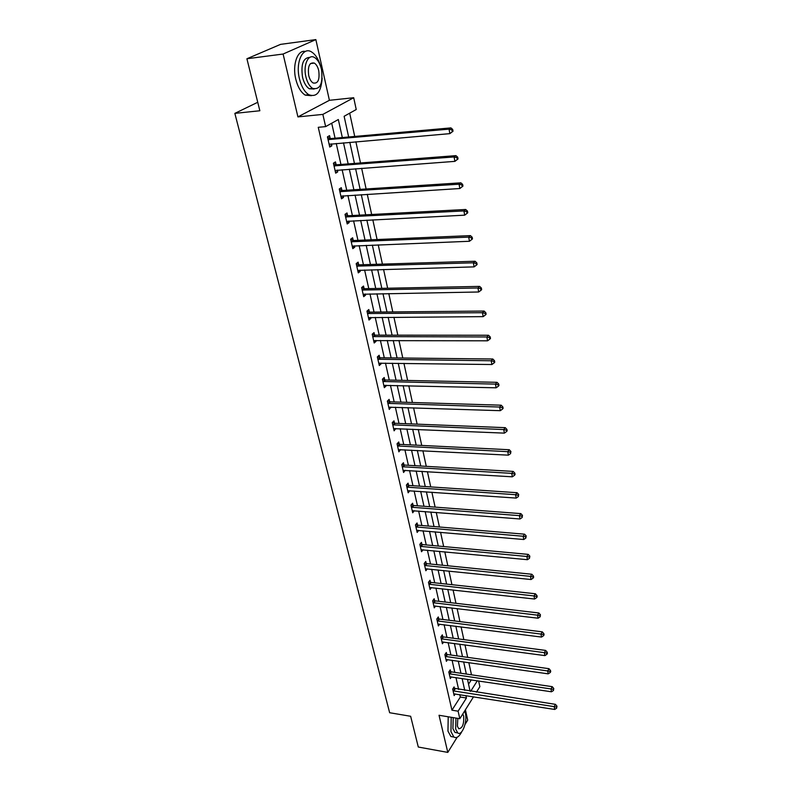 <?xml version="1.0" encoding="UTF-8"?>
<svg xmlns="http://www.w3.org/2000/svg" width="792" height="792" viewBox="0 0 792 792"><rect width="100%" height="100%" fill="white"/><g stroke="black" fill="none" stroke-linecap="round" stroke-linejoin="round"><path stroke-width="1.19" d="M478.635 680.952L479.863 686.684L476.418 692.188M465.003 724.512L467.706 720.136L465.399 709.8M473.537 696.792L459.815 718.72L439.035 715.265L447.797 752.4L418.295 747.034L410.642 716.275L389.644 712.731L234.848 113.375L259.855 110.751L246.906 58.757L280.556 44.372L315.86 39.6L283.1 54.034L297.921 116.899L322.859 114.394L353.697 97.723L356.232 109.524L344.124 116.285L348.658 136.986M297.921 116.899L329.403 100.307L315.86 39.6M329.403 100.307L353.697 97.723M471.478 674.824L468.834 662.607M467.696 657.36L464.983 644.886M463.845 639.629L461.083 626.878M459.934 621.611L457.113 608.573M455.964 603.296L453.083 589.981M451.935 584.694L448.975 571.072M447.827 565.775L444.807 551.846M443.659 546.549L440.57 532.313M439.421 526.997L436.263 512.434M435.115 507.127L431.878 492.228M430.729 486.912L427.423 471.676M426.274 466.349L422.888 450.757M421.73 445.431L418.275 429.482M417.117 424.146L413.582 407.83M412.424 402.494L408.801 385.793M407.642 380.447L403.94 363.36M402.781 358.014L398.98 340.52M397.822 335.174L393.941 317.265M392.782 311.919L388.803 293.584M387.644 288.238L383.575 269.458M382.417 264.112L378.239 244.876M377.091 239.54L372.814 219.829M371.656 214.493L367.28 194.307M366.122 188.981L361.637 168.29M360.479 162.964L355.885 141.768M354.727 136.452L349.688 113.177M447.797 752.4L457.142 737.263M246.906 58.757L283.1 54.034M257.747 102.277L234.848 113.375M468.547 684.179L471.309 679.863M342.322 137.551L338.332 119.523L325.631 126.611L318.255 127.314L451.935 710.186L460.33 697.049L459.796 694.653M458.627 689.456L455.964 677.576M454.796 672.368L452.083 660.241M450.905 655.024L448.133 642.629M446.955 637.402L444.124 624.73M442.946 619.492L440.045 606.543M438.867 601.306L435.907 588.07M434.729 582.823L431.69 569.29M430.511 564.033L427.413 550.202M426.235 544.936L423.067 530.788M421.879 525.522L418.641 511.058M417.463 505.781L414.147 491M412.959 485.714L409.573 470.587M408.385 465.3L404.92 449.836M403.732 444.54L400.188 428.719M399 423.423L395.366 407.227M394.178 401.94L390.466 385.367M389.278 380.071L385.476 363.112M384.288 357.816L380.407 340.461M379.219 335.165L375.23 317.394M374.042 312.098L369.973 293.911M368.785 288.615L364.607 269.993M363.419 264.696L359.152 245.629M357.964 240.342L353.588 220.81M352.4 215.523L347.916 195.515M346.728 190.238L342.134 169.745M340.956 164.469L336.253 143.471M335.065 138.194L331.709 123.215M330.165 138.412L329.551 135.66L327.442 136.868L329.749 147.055L331.838 145.817L331.402 143.887M336.085 164.617L335.481 161.924L333.412 163.192L335.679 173.181L337.729 171.884L337.333 170.102M341.897 190.327L341.303 187.684L339.263 189.011L341.491 198.812L343.51 197.465L343.144 195.812M347.599 215.563L347.015 212.969L345.015 214.345L347.193 223.968L349.183 222.572L348.836 221.047M353.192 240.332L352.618 237.778L350.648 239.214L352.796 248.658L354.747 247.203L354.44 245.817M358.687 264.637L358.123 262.142L356.192 263.617L358.291 272.884L360.212 271.389L359.924 270.131M364.082 288.506L363.528 286.051L361.627 287.585L363.686 296.683L365.577 295.139L365.32 293.99M369.379 311.949L368.834 309.533L366.963 311.108L368.983 320.047L370.844 318.453L370.616 317.434M374.576 334.966L374.042 332.6L372.2 334.214L374.19 342.995L376.022 341.352L375.814 340.441M379.685 357.578L379.16 355.252L377.348 356.915L379.299 365.528L381.11 363.855L380.922 363.053M384.704 379.794L384.189 377.507L382.407 379.21L384.328 387.674L386.1 385.961L385.942 385.258M389.634 401.613L389.129 399.366L387.367 401.108L389.258 409.434L390.872 407.088M394.485 423.067L393.98 420.859L392.258 422.641L394.109 430.818L395.723 428.531M399.247 444.154L398.752 441.976L397.049 443.797L398.881 451.836L400.485 449.608M403.93 464.874L403.445 462.736L401.772 464.587L403.564 472.497L405.157 470.319M408.533 485.248L408.058 483.15L406.405 485.031L408.167 492.812L409.761 490.693M413.058 505.286L412.592 503.227L410.969 505.138L412.701 512.78L414.285 510.721M417.513 524.997L417.057 522.967L415.453 524.908L417.156 532.422L418.74 530.422M421.888 544.371L421.443 542.381L419.859 544.351L421.532 551.747L423.086 549.787M426.205 563.439L425.759 561.478L424.195 563.478L425.849 570.755L427.324 568.834M430.442 582.199L430.007 580.269L428.462 582.298L430.086 589.456L431.492 587.575M434.61 600.653L434.174 598.752L432.67 600.811L434.263 607.85L435.6 606.019M438.709 618.819L438.293 616.948L436.798 619.027L438.372 625.957L439.649 624.165M442.748 636.699L442.332 634.857L440.867 636.956L442.411 643.777L443.629 642.025M446.728 654.301L446.322 652.489L444.866 654.608L446.391 661.33L447.559 659.597M450.648 671.626L450.242 669.834L448.807 671.982L450.311 678.596L451.43 676.903M454.499 688.684L454.103 686.921L452.687 689.089L454.163 695.604L455.232 693.941M459.815 718.72L458.103 711.186L466.438 698.009L465.904 695.604M451.935 710.186L458.103 711.186M325.631 126.611L322.859 114.394M470.676 691.307L477.338 680.764M349.817 142.293L354.45 163.429M355.608 168.745L360.132 189.367M361.3 194.684L365.706 214.81M366.874 220.136L371.181 239.788M372.349 245.114L376.547 264.29M377.715 269.627L381.823 288.357M382.991 293.683L386.991 311.979M388.159 317.305L392.08 335.174M393.248 340.501L397.069 357.954M398.237 363.28L401.97 380.338M403.138 385.664L406.791 402.316M407.959 407.642L411.523 423.928M412.691 429.244L416.176 445.153M417.344 450.47L420.75 466.023M421.908 471.339L425.245 486.535M426.403 491.852L429.66 506.712M430.828 512.008L434.006 526.541M435.164 531.838L438.283 546.054M439.441 551.341L442.49 565.24M443.639 570.517L446.619 584.11M447.777 589.387L450.688 602.682M451.846 607.949L454.697 620.958M455.845 626.215L458.637 638.936M459.786 644.183L462.508 656.637M463.657 661.874L466.33 674.061M467.478 679.288L470.092 691.218M464.755 690.396L462.122 678.496M460.964 673.279L458.271 661.112M457.113 655.885L454.361 643.46M453.202 638.223L450.391 625.522M449.222 620.275L446.351 607.296M445.183 602.039L442.253 588.773M441.085 583.506L438.075 569.943M436.917 564.676L433.838 550.806M432.67 545.53L429.531 531.353M428.363 526.066L425.155 511.573M423.977 506.276L420.7 491.456M419.522 486.159L416.166 470.993M414.988 465.686L411.553 450.173M410.385 444.866L406.87 428.997M405.692 423.69L402.098 407.454M400.92 402.138L397.238 385.526M396.059 380.209L392.297 363.201M391.119 357.885L387.268 340.481M386.09 335.165L382.14 317.344M380.962 312.028L376.923 293.792M375.745 288.476L371.606 269.795M370.438 264.478L366.201 245.352M365.023 240.045L360.687 220.453M359.509 215.147L355.063 195.07M353.885 189.773L349.331 169.211M348.163 163.914L343.5 142.837M460.33 697.049L466.438 698.009M329.512 146.015L331.838 145.817M335.422 172.062L337.729 171.884M341.213 197.604L343.51 197.465M346.906 222.681L349.183 222.572M352.48 247.292L354.747 247.203M357.964 271.448L360.212 271.389M363.34 295.168L365.577 295.139M368.627 318.463L370.844 318.453M373.814 341.352L376.022 341.352M378.913 363.825L381.11 363.855M383.922 385.902L386.1 385.961M388.842 407.603L391.01 407.682M393.683 428.937L395.832 429.026M398.435 449.896L400.574 450.005M403.108 470.507L405.227 470.636M407.702 490.763L409.81 490.911M412.315 510.701L414.315 510.85M416.978 530.313L418.75 530.472M453.024 131.225L452.697 129.433L451.945 129.938L452.272 131.729L453.024 131.225L449.856 133.64L329.125 144.312M452.272 131.729L449.856 133.64L449.034 129.145L450.905 127.898L330.977 138.56L327.591 137.521M328.066 139.62L449.034 129.145L451.945 129.938M329.68 144.045L329.145 144.382M452.697 129.433L450.905 127.898M320.552 66.132C318.513 59.192 315.533 54.47 311.603 51.975C302.841 46.114 295.267 62.37 299.435 78.735C301.415 86.625 304.544 91.951 308.801 94.703C316.701 97.604 321.146 92.08 322.156 78.141M305.346 51.45C297.525 49.579 292.169 64.815 295.782 79.16C297.772 87.041 300.911 92.357 305.187 95.099L311.385 95.713M314.107 89.031L309.296 88.773C306.217 86.783 303.96 82.932 302.544 77.24C300.742 64.35 303.168 57.737 309.82 57.38M321.463 69.34C320.067 63.568 317.8 59.648 314.652 57.588C308.355 53.361 302.94 65.063 305.9 76.844C307.316 82.546 309.563 86.397 312.642 88.397C320.196 89.971 323.136 83.625 321.463 69.34M308.712 75.487C309.623 79.17 311.068 81.665 313.058 82.952C317.929 83.972 319.82 79.873 318.74 70.656C317.839 66.934 316.384 64.419 314.365 63.103C309.494 62.083 307.613 66.211 308.712 75.487M451.202 717.285L450.965 731.64L453.875 737.035C456.538 738.54 459.172 736.768 461.766 731.709M448.203 716.79L447.965 731.125L450.886 736.511L453.529 736.976M456.895 732.778L454.994 732.452L452.895 728.551L453.212 717.621M455.974 718.087L455.657 729.026L457.746 732.927C461.914 736.382 467.577 721.76 465.399 713.394L464.607 711.058M457.816 718.394L457.41 726.205L458.766 728.739C462.449 728.353 464.092 724.155 463.686 716.136L462.775 713.998M464.825 711.543L464.716 710.879M458.033 158.954L457.717 157.192L456.984 157.727L457.301 159.489L458.033 158.954L454.895 161.36L335.065 170.488M457.301 159.489L454.895 161.36L454.093 156.955L455.935 155.638L336.887 164.776L333.531 163.716M334.026 165.894L454.093 156.955L456.984 157.727M457.717 157.192L455.935 155.638M462.944 186.13L462.637 184.407L461.914 184.962L462.221 186.684L462.944 186.13L459.845 188.526L340.887 196.178M462.221 186.684L459.845 188.526L459.063 184.209L460.865 182.833L342.698 190.496L339.362 189.427M339.867 191.664L459.063 184.209L461.914 184.962M462.637 184.407L460.865 182.833M345.599 216.949L463.924 210.929L464.696 215.167L346.609 221.374M345.084 214.652L348.391 215.731L465.696 209.484L463.924 210.929L466.745 211.662L467.052 213.355L467.765 212.771L467.458 211.078L466.745 211.662M467.458 211.078L465.696 209.484M464.696 215.167L467.052 213.355M351.232 241.768L468.696 237.125L469.448 241.273L352.222 246.114M350.698 239.412L353.975 240.511L470.438 235.62L468.696 237.125L471.488 237.838L471.784 239.491L472.478 238.887L472.18 237.234L471.488 237.838M472.18 237.234L470.438 235.62M469.448 241.273L471.784 239.491M356.756 266.132L473.368 262.805L474.111 266.874L357.727 270.399M356.212 263.716L359.469 264.825L475.081 261.251L473.368 262.805L476.131 263.498L476.428 265.132L477.111 264.508L476.814 262.875L476.131 263.498M476.814 262.875L475.081 261.251M474.111 266.874L476.428 265.132M362.182 290.04L477.962 288.001L478.685 291.991L363.132 294.238M361.627 287.575L364.855 288.694L479.645 286.397L477.962 288.001L480.695 288.674L480.982 290.278L481.655 289.625L481.368 288.031L480.695 288.674M481.368 288.031L479.645 286.397M478.685 291.991L480.982 290.278M367.508 313.523L482.457 312.711L483.17 316.632L368.438 317.642M367.033 311.048L370.141 312.137L484.12 311.058L482.457 312.711L485.169 313.375L485.447 314.939L486.11 314.275L485.823 312.711L485.169 313.375M485.823 312.711L484.12 311.058M483.17 316.632L485.447 314.939M372.735 336.59L486.872 336.966L487.575 340.808L373.656 340.629M372.339 334.095L375.339 335.155L488.506 335.254L486.872 336.966L489.555 337.61L489.832 339.144L490.486 338.461L490.208 336.927L489.555 337.61M490.208 336.927L488.506 335.254M487.575 340.808L489.832 339.144M377.873 359.241L491.208 360.756L491.891 364.528L378.774 363.211M377.546 356.727L380.437 357.776L492.812 359.004L491.208 360.756L493.862 361.39L494.129 362.894L494.772 362.192L494.495 360.687L493.862 361.39M494.495 360.687L492.812 359.004M491.891 364.528L494.129 362.894M382.922 381.497L495.455 384.11L496.129 387.813L383.803 385.397M382.655 378.962L385.457 379.992L497.039 382.318L495.455 384.11L498.089 384.724L498.356 386.209L498.98 385.486L498.712 384.001L498.089 384.724M498.712 384.001L497.039 382.318M496.129 387.813L498.356 386.209M387.882 403.366L499.633 407.038L500.297 410.682L388.753 407.197M387.664 400.821L390.377 401.821L501.188 405.197L499.633 407.038L502.237 407.642L502.494 409.098L503.118 408.355L502.851 406.9L502.237 407.642M502.851 406.9L501.188 405.197M500.297 410.682L502.494 409.098M392.753 424.849L503.732 429.551L504.385 433.125L393.614 428.62M392.594 422.284L395.218 423.274L505.256 427.67L503.732 429.551L506.306 430.135L506.563 431.561L507.177 430.808L506.92 429.383L506.306 430.135M506.92 429.383L505.256 427.67M504.385 433.125L506.563 431.561M397.544 445.965L507.761 451.658L508.395 455.162L398.386 449.668M397.426 443.391L399.98 444.362L509.266 449.737L507.761 451.658L510.305 452.232L510.563 453.628L510.909 451.46L510.305 452.232M510.909 451.46L509.266 449.737M508.395 455.162L510.563 453.628M402.257 466.726L511.711 473.368L512.335 476.814L403.078 470.369M402.178 464.142L404.663 465.082L513.196 471.408L511.711 473.368L514.236 473.933L514.483 475.309L515.077 474.517L514.83 473.141L514.236 473.933M514.83 473.141L513.196 471.408M512.335 476.814L514.483 475.309M406.88 487.139L515.592 494.703L516.206 498.079L407.692 490.713M406.85 484.536L409.256 485.466L517.057 492.703L515.592 494.703L518.097 495.248L518.344 496.594L518.681 494.446L518.097 495.248M518.681 494.446L517.057 492.703M516.206 498.079L518.344 496.594M411.434 507.207L519.413 515.651L520.017 518.978L412.236 510.721M411.434 504.583L413.78 505.504L520.849 513.622L519.413 515.651L521.888 516.186L522.136 517.513L522.463 515.374L521.888 516.186M522.463 515.374L520.849 513.622M520.017 518.978L522.136 517.513M415.909 526.937L523.156 536.243L523.75 539.51L416.691 530.402M415.939 524.314L418.226 525.215L524.571 534.184L523.156 536.243L525.621 536.768L525.848 538.075L526.185 535.937L525.621 536.768M526.185 535.937L524.571 534.184M523.75 539.51L525.848 538.075M420.314 546.351L526.848 556.479L527.432 559.697L421.087 549.757M420.374 543.708L422.601 544.599L528.234 554.39L526.848 556.479L529.284 556.994L529.511 558.271L529.838 556.152L529.284 556.994M529.838 556.152L528.234 554.39M527.432 559.697L529.511 558.271M424.641 565.448L530.462 576.378L531.036 579.526L425.403 568.795M424.73 562.785L426.908 563.666L531.838 574.249L530.462 576.378L532.877 576.873L533.105 578.13L533.65 577.279L533.422 576.022L532.877 576.873M533.422 576.022L531.838 574.249M531.036 579.526L533.105 578.13M428.908 584.229L534.026 595.931L534.59 599.029L429.65 587.525M429.017 581.566L431.135 582.427L535.382 593.772L534.026 595.931L536.422 596.416L536.639 597.653L537.184 596.792L536.956 595.554L536.422 596.416M536.956 595.554L535.382 593.772M534.59 599.029L536.639 597.653M433.095 602.712L537.53 615.156L538.085 618.206L433.828 605.959M433.234 600.039L435.303 600.89L538.857 612.978L537.53 615.156L539.897 615.632L540.114 616.849L540.431 614.75L539.897 615.632M540.431 614.75L538.857 612.978M538.085 618.206L540.114 616.849M437.224 620.898L540.966 634.065L541.52 637.065L437.946 624.096M437.382 618.215L439.402 619.057L542.282 631.858L540.966 634.065L543.322 634.521L543.54 635.728L544.064 634.837L543.847 633.64L543.322 634.521M543.847 633.64L542.282 631.858M541.52 637.065L543.54 635.728M441.283 638.807L544.351 652.658L544.896 655.608L441.995 641.946M441.461 636.105L443.441 636.936L545.648 650.42L544.351 652.658L546.688 653.103L546.896 654.291L547.411 653.39L547.203 652.212L546.688 653.103M547.203 652.212L545.648 650.42M544.896 655.608L546.896 654.291M445.282 656.429L547.688 670.943L548.212 673.843L445.975 659.518M445.48 653.717L447.411 654.538L548.965 668.686L547.688 670.943L549.994 671.388L550.202 672.547L550.717 671.646L550.499 670.487L549.994 671.388M550.499 670.487L548.965 668.686M548.212 673.843L550.202 672.547M449.212 673.774L550.965 688.941L551.479 691.792L449.905 676.813M449.43 671.052L451.321 671.863L552.222 686.664L550.965 688.941L553.252 689.367L553.459 690.515L553.757 688.456L553.252 689.367M553.757 688.456L552.222 686.664M551.479 691.792L553.459 690.515M453.083 690.852L554.182 706.642L554.697 709.454L453.767 693.851M453.321 688.129L555.43 704.345L554.182 706.642L556.449 707.068L556.657 708.187L556.944 706.137L556.449 707.068M556.944 706.137L555.43 704.345M554.697 709.454L556.657 708.187M328.304 139.699L330.403 138.491M328.868 139.778L330.977 138.56M334.254 165.974L336.323 164.696M334.828 166.053L336.887 164.776M340.105 191.743L342.134 190.417M340.659 191.832L342.698 190.496M345.837 217.038L347.827 215.652M346.391 217.117L348.391 215.731M351.46 241.847L353.42 240.412M352.014 241.946L353.975 240.511M356.984 266.211L358.915 264.726M357.538 266.31L359.469 264.825M362.409 290.129L364.31 288.595M362.954 290.228L364.855 288.694M367.736 313.612L369.597 312.028M368.27 313.721L370.141 312.137M372.963 336.679L374.804 335.056M373.497 336.778L375.339 335.155M378.101 359.33L379.903 357.667M378.635 359.439L380.437 357.776M383.14 381.586L384.922 379.873M383.675 381.695L385.457 379.992M388.1 403.455L389.852 401.702M388.625 403.564L390.377 401.821M392.971 424.938L394.703 423.156M393.495 425.057L395.218 423.274M397.762 446.054L399.465 444.233M398.277 446.183L399.98 444.362M402.465 466.815L404.138 464.963M402.98 466.943L404.663 465.082M407.098 487.228L408.741 485.338M407.603 487.357L409.256 485.466M411.642 507.296L413.266 505.375M412.157 507.424L413.78 505.504M416.117 527.027L417.721 525.086M416.622 527.165L418.226 525.215M420.522 546.44L422.096 544.46M421.017 546.579L422.601 544.599M424.849 565.538L426.403 563.528M425.344 565.676L426.908 563.666M429.106 584.318L430.64 582.288M429.601 584.456L431.135 582.427M433.303 602.801L434.808 600.752M433.788 602.95L435.303 600.89M437.422 620.997L438.917 618.908M437.917 621.136L439.402 619.057M441.481 638.897L442.956 636.788M441.966 639.045L443.441 636.936M445.48 656.519L446.926 654.39M445.955 656.667L447.411 654.538M449.41 673.863L450.836 671.715M449.886 674.012L451.321 671.863M453.281 690.941L454.697 688.773M453.757 691.089L455.172 688.921M310.434 63.588L314.365 63.103M309.296 88.773L312.642 88.397M308.801 94.703L305.187 95.099M454.994 732.452L457.746 732.927M453.875 737.035L450.886 736.511"/></g></svg>
